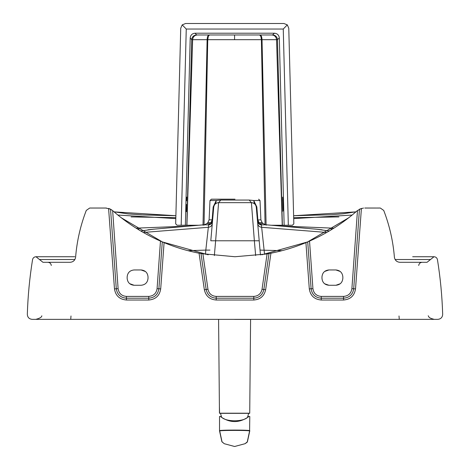 <?xml version="1.0" encoding="UTF-8"?>
<svg xmlns="http://www.w3.org/2000/svg" width="470" height="470" viewBox="0 0 470 470"><rect width="100%" height="100%" fill="white"/><g stroke="black" fill="none" stroke-linecap="round" stroke-linejoin="round"><path stroke-width="0.7" d="M247.543 417.231L248.677 413.336L220.495 413.336L221.54 417.013M145.512 271.56L141.071 269.956L134.109 269.956C129.885 270.373 127.564 272.688 127.153 276.918C127.564 272.688 129.885 270.368 134.109 269.956M129.667 283.663L134.109 285.267L141.071 285.267C145.295 284.849 147.615 282.535 148.026 278.305C147.615 282.535 145.295 284.855 141.071 285.267M127.153 276.918L127.153 278.305C127.564 282.535 129.885 284.855 134.109 285.267M148.026 278.305L148.026 276.918C147.615 272.688 145.295 270.368 141.071 269.956M249.206 200.055L251.409 202.664L218.591 202.664L220.794 200.055L249.206 200.055L253.747 200.514L256.826 206.941L257.865 219.819L258.941 222.58L257.39 219.995L256.262 207.111L259.205 240.775L254.358 240.775L251.409 202.664L218.591 202.664L215.642 240.775L254.358 240.775L255.651 255.586M112.653 210.63C127.029 223.238 142.968 233.39 160.47 241.098L162.279 241.88L158.883 288.774L157.074 288.651C156.316 293.403 153.543 295.988 148.743 296.406L126.436 296.406C121.636 295.988 118.863 293.403 118.105 288.651L112.653 210.63M218.532 202.664L218.591 202.664C215.842 202.917 214.226 204.397 213.738 207.111L210.795 240.775L215.642 240.775L214.349 255.586M118.105 288.651L116.296 288.774L110.538 209.185L112.524 210.519M251.468 202.664L251.409 202.664C254.158 202.917 255.774 204.397 256.262 207.111L256.826 206.941M259.205 240.775L260.451 254.981M260.022 250.099L282 250.68M333.835 228.197L278.557 225.888M293.697 218.615L352.118 215.054M213.738 207.111L212.61 219.995L212.135 219.819L213.174 206.941L213.738 207.111M305.911 242.638L309.53 241.098C327.032 233.39 342.971 223.238 357.347 210.63L361.412 208.422L355.52 288.909C354.421 295.724 350.438 299.425 343.564 300.019L321.257 300.019C314.383 299.425 310.4 295.724 309.301 288.909L305.911 242.638C294.596 247.32 282.94 250.845 270.932 253.224L265.644 289.749L263.846 289.491C262.642 294.884 259.287 297.786 253.782 298.209L216.218 298.209L216.218 296.406C211.694 296.059 208.939 293.668 207.957 289.238L206.154 289.491L200.996 253.594L199.069 253.224C187.06 250.845 175.404 247.32 164.089 242.638L162.279 241.88M148.743 296.406L148.743 298.209L126.436 298.209L126.436 300.019C119.562 299.425 115.579 295.724 114.48 288.909L108.588 208.422L110.538 209.191L105.762 208.034L89.694 208.034L86.274 210.431C80.464 225.518 76.904 241.122 75.6 257.255C75.047 260.362 73.197 262.043 70.059 262.301L42.97 262.301L35.984 256.738C34.122 256.879 32.976 257.854 32.547 259.675C29.639 277.752 27.9 295.953 27.325 314.271C27.507 317.344 29.128 319.036 32.189 319.359L437.811 319.359C440.872 319.036 442.493 317.344 442.675 314.271C442.1 295.953 440.361 277.752 437.453 259.675C437.024 257.854 435.878 256.879 434.016 256.738L427.03 262.301L399.941 262.301C396.803 262.043 394.953 260.362 394.401 257.255C393.096 241.122 389.536 225.518 383.726 210.431L380.306 208.034L365.319 208.046M264.557 254.364L261.661 227.298L326.726 232.45M355.913 211.876L293.627 215.724L331.456 214.731L342.953 213.785L356.007 211.794M363.51 208.057L359.462 209.185L353.704 288.774C352.782 294.561 349.398 297.704 343.564 298.209L343.564 300.019M399.001 315.987L399.277 319.359M434.139 319.359L429.515 319.359M220.794 200.055L216.253 200.514L215.648 203.657M211.377 199.186L209.99 200.514L216.253 200.514L213.174 206.941M329.235 230.999L316.798 229.231L265.668 224.76L261.255 224.895L261.661 227.298C259.393 227.022 258.071 225.77 257.701 223.538M380.306 208.034L379.901 208.034M375.689 208.034L364.773 208.034M412.672 256.738L433.845 256.738M430.438 259.522L395.123 259.522M200.996 253.594L235 256.738L267.089 253.941L270.932 253.224M39.562 259.522L74.877 259.522M235 199.186L211.377 199.186L235 199.186M316.792 229.231L322.156 229.824M131.101 216.917L175.833 217.669M51.306 265.48C50.966 263.529 49.814 262.471 47.84 262.301C49.814 262.471 50.966 263.529 51.306 265.48M212.61 219.995L211.059 222.58L212.135 219.819L209.109 219.819L207.893 222.58L206.923 223.55L210.877 223.702L211.059 222.58L207.893 222.58M252.784 202.864L254.352 203.657L253.747 200.514L257.801 200.514M106.496 208.057L104.681 208.046M293.674 217.669L338.899 216.917M211.024 222.792L212.593 220.207L212.511 221.112L210.877 223.702L208.745 224.895L208.339 227.298L143.274 232.45M263.077 223.55L262.107 222.58L258.941 222.58L259.123 223.702L261.255 224.895C259.088 224.537 257.83 223.274 257.49 221.112L259.123 223.702L263.077 223.55L265.668 224.76M212.511 221.112C212.17 223.274 210.912 224.537 208.745 224.895L208.046 224.877L210.243 223.679M209.978 250.099L205.819 250.099L208.339 227.298C210.607 227.022 211.929 225.77 212.299 223.538L210.795 240.775M140.765 230.999L153.202 229.231L204.333 224.76L208.046 224.877M188 250.68L205.819 250.099L205.443 254.364M340.221 271.472L335.891 269.956C340.115 270.368 342.436 272.688 342.847 276.918L342.847 278.305C342.436 282.535 340.115 284.855 335.891 285.267L340.221 283.751M324.6 283.751L328.93 285.267C324.705 284.855 322.385 282.535 321.974 278.305L321.974 276.918C322.385 272.688 324.705 270.368 328.93 269.956L324.6 271.472M139.038 229.971L138.333 228.067L136.165 228.197M189.815 226.029L138.333 228.067M189.809 225.947L191.443 225.888M257.39 219.995L260.891 219.819L262.107 222.58M328.93 269.956L335.891 269.956M335.891 285.267L328.93 285.267M418.694 265.48C419.034 263.529 420.186 262.471 422.16 262.301C420.186 262.471 419.034 263.529 418.694 265.48M94.311 208.034L105.227 208.034M44.274 256.738L36.155 256.738M90.099 208.034L89.694 208.034M348.652 217.816L307.615 241.921L261.784 254.793M175.88 215.718L114.087 211.876L175.88 215.718L143.52 214.966L128.028 213.909L113.993 211.794L127.899 213.891L141.352 214.872L175.88 215.718L142.058 214.902L128.257 213.932L113.998 211.8M175.809 218.609L117.882 215.054M41.83 315.805C41.789 317.15 39.768 318.337 35.767 319.359L40.485 319.359M70.999 315.987L70.723 319.359M330.962 229.971L331.667 228.067M121.348 217.816L162.385 241.921L208.216 254.793M175.674 223.826L177.061 225.253L181.185 225.253L186.255 29.04L182.196 24.875L180.733 28.247L175.674 223.826M288.327 225.253L283.257 29.04L287.311 24.875L288.774 28.247L293.832 223.826L292.452 225.253L284.15 225.253L279.309 37.958L277.464 39.656L276.548 39.686L192.624 39.686L186.925 225.253L198.663 225.253L181.185 225.253M282.37 225.253L277.464 39.656C277.118 36.766 275.49 35.185 272.594 34.915L271.842 34.98C274.621 35.25 276.196 36.819 276.548 39.686L282.241 225.253L271.343 225.253L284.15 225.253M186.543 207.881C186.326 213.644 186.314 212.475 186.496 204.38L186.379 211.688M282.629 200.878C282.552 195.121 282.64 196.284 282.887 204.38L282.969 207.881C283.046 212.881 282.993 212.881 282.811 207.881L282.605 197.077M282.969 207.881C283.046 212.881 282.993 212.881 282.811 207.881M287.311 24.875L283.909 23.5L185.603 23.5L182.196 24.875M283.257 29.04L186.255 29.04M279.309 37.958C278.963 35.068 277.341 33.488 274.439 33.217L195.074 33.217C192.171 33.488 190.55 35.068 190.203 37.958L185.362 225.253M271.842 34.98L197.335 34.98C194.551 35.25 192.982 36.819 192.624 39.686L191.725 39.656L190.203 37.958M186.596 200.878L186.76 197.077M249.594 431.043L247.273 441.9L245.011 443.721L234.624 446.488L224.302 443.721L222.04 441.9L219.725 431.043C218.098 430.191 251.215 430.191 249.594 431.043L249.787 416.485L248.983 416.485C239.436 423.264 229.883 423.264 220.33 416.485L219.525 416.485L219.525 430.737C218.55 429.862 250.763 429.862 249.787 430.737L247.273 441.9M219.725 431.043L222.04 441.9M248.983 416.485L248.248 416.485C244.911 422.213 224.407 422.213 221.064 416.485L220.33 416.485M249.588 431.108L249.787 430.802L249.588 431.108M249.787 406.303L249.723 413.195L219.455 413.195L218.585 319.406M219.39 406.303L219.59 413.336M249.664 413.312L234.589 413.195M234.589 413.336L219.455 413.195L249.723 413.195L250.592 319.406M234.589 319.406L250.592 319.406L234.589 319.406M160.47 241.098L157.074 288.651M160.699 288.909C159.6 295.724 155.617 299.425 148.743 300.019L148.743 298.209C154.583 297.704 157.961 294.561 158.883 288.774L160.699 288.909L164.089 242.638M114.48 288.909L116.296 288.774C117.218 294.561 120.602 297.704 126.436 298.209L126.436 296.406M126.436 300.019L148.743 300.019M265.644 289.749C264.222 296.106 260.268 299.525 253.782 300.019L216.218 300.019C209.732 299.525 205.778 296.106 204.356 289.749L199.069 253.224M355.52 288.909L351.895 288.651C351.137 293.403 348.364 295.988 343.564 296.406L343.564 298.209L321.257 298.209L321.257 300.019M307.721 241.88L311.116 288.774L312.926 288.651C313.684 293.403 316.457 295.988 321.257 296.406L321.257 298.209C315.417 297.704 312.039 294.561 311.116 288.774L309.301 288.909M253.782 300.019L253.782 296.406C258.306 296.059 261.062 293.668 262.043 289.238L263.846 289.491L269.005 253.594M216.253 200.514L212.199 200.514M260.891 219.819L260.01 200.514L253.747 200.514M212.628 219.819L211.183 219.819M321.257 296.406L343.564 296.406M309.53 241.098L312.926 288.651M262.043 289.238L267.089 253.941M216.218 296.406L253.782 296.406M204.356 289.749L206.154 289.491C207.358 294.884 210.713 297.786 216.218 298.209L216.218 300.019M202.911 253.941L207.957 289.238M204.333 224.76L206.923 223.55M357.476 210.519L351.895 288.651M261.954 224.877L259.757 223.679M258.976 222.792L257.407 220.207M272.594 34.915L274.439 33.217M197.335 34.98L196.595 34.915L195.074 33.217M196.595 34.915C193.699 35.185 192.071 36.766 191.725 39.656L186.819 225.253M266.108 225.253L262.019 39.686C261.861 36.919 261.291 35.397 260.315 35.127M265.068 224.66L261.391 39.692L260.921 36.572L259.804 35.133M234.565 39.733L234.571 35.18M204.039 225.253L207.746 39.692L208.398 36.102L209.344 35.133M203.005 225.253L207.123 39.686C207.276 36.919 207.852 35.397 208.839 35.127M247.443 441.677C246.509 442.74 248.501 441.353 245.029 443.715L234.624 446.5L224.284 443.715L221.869 441.677M434.233 319.359C427.165 317.579 429.298 316.41 428.17 315.805M217.916 202.711L217.463 202.799M317.403 229.29L265.603 224.754M44.515 262.301L45.378 262.301M209.99 200.514L209.109 219.819M260.01 200.514L258.623 199.186M252.084 202.711L252.537 202.799M153.208 229.231L147.844 229.824M70.8 256.738L67.621 256.738M62.845 256.738L56.97 256.738M46.119 256.738L42.641 256.738M40.72 256.738L39.739 256.738M70.853 256.738L74.325 256.738M68.767 256.738L74.806 256.738M44.092 256.738L67.762 256.738M423.494 262.301L425.344 262.301M406.227 319.359L406.579 319.359M390.723 319.359L391.034 319.359M316.762 319.359L319.283 319.359M324.318 319.359L326.838 319.359M301.881 319.359L311.886 319.359M303.103 319.359L304.366 319.359M271.872 319.359L285.484 319.359M221.869 441.665L219.531 430.861M247.443 441.665L249.782 430.861"/></g></svg>
